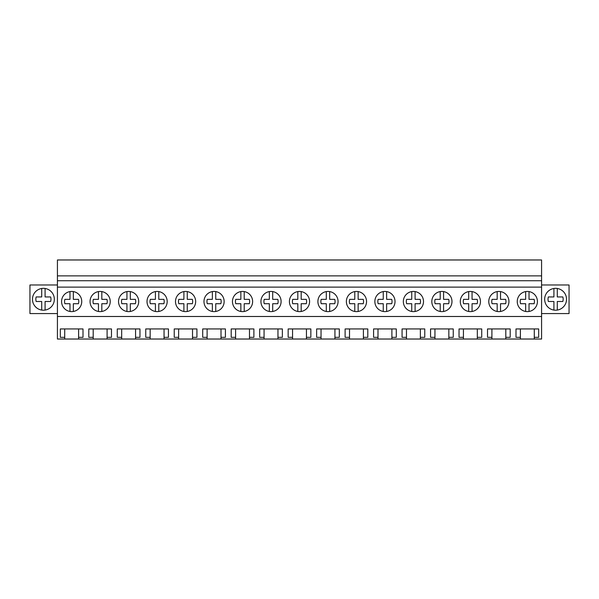 <?xml version="1.0" encoding="UTF-8"?>
<svg xmlns="http://www.w3.org/2000/svg" width="599" height="599" viewBox="0 0 599 599"><rect width="100%" height="100%" fill="white"/><g stroke="black" fill="none" stroke-linecap="round" stroke-linejoin="round"><path stroke-width="0.9" d="M57.422 316.489L57.422 259.973L541.578 259.973L541.578 316.489L57.422 316.489L57.422 339.027L64.714 339.027L64.714 337.327L60.312 337.327L60.312 328.933L83.006 328.933L83.006 337.327L78.611 337.327L78.611 328.933M57.422 287.116L541.578 287.116M517.251 301.529A10.086 10.086 0 0 1 527.337 291.443A10.086 10.086 0 0 1 537.423 301.529A10.086 10.086 0 0 1 527.337 311.615A10.086 10.086 0 0 1 517.251 301.529M338.068 301.529A10.086 10.086 0 0 1 327.982 311.615A10.086 10.086 0 0 1 317.897 301.529A10.086 10.086 0 0 1 327.982 291.443A10.086 10.086 0 0 1 338.068 301.529M289.414 301.529A10.086 10.086 0 0 1 299.5 291.443A10.086 10.086 0 0 1 309.586 301.529A10.086 10.086 0 0 1 299.5 311.615A10.086 10.086 0 0 1 289.414 301.529M281.103 301.529A10.086 10.086 0 0 1 271.018 311.615A10.086 10.086 0 0 1 260.932 301.529A10.086 10.086 0 0 1 271.018 291.443A10.086 10.086 0 0 1 281.103 301.529M252.628 301.529A10.086 10.086 0 0 1 242.543 311.615A10.086 10.086 0 0 1 232.457 301.529A10.086 10.086 0 0 1 242.543 291.443A10.086 10.086 0 0 1 252.628 301.529M175.492 301.529A10.086 10.086 0 0 1 185.578 291.443A10.086 10.086 0 0 1 195.663 301.529A10.086 10.086 0 0 1 185.578 311.615A10.086 10.086 0 0 1 175.492 301.529M118.535 301.529A10.086 10.086 0 0 1 128.62 291.443A10.086 10.086 0 0 1 138.706 301.529A10.086 10.086 0 0 1 128.62 311.615A10.086 10.086 0 0 1 118.535 301.529M110.231 301.529A10.086 10.086 0 0 1 100.138 311.615A10.086 10.086 0 0 1 90.052 301.529A10.086 10.086 0 0 1 100.138 291.443A10.086 10.086 0 0 1 110.231 301.529M167.188 301.529A10.086 10.086 0 0 1 157.103 311.615A10.086 10.086 0 0 1 147.017 301.529A10.086 10.086 0 0 1 157.103 291.443A10.086 10.086 0 0 1 167.188 301.529M203.974 301.529A10.086 10.086 0 0 1 214.06 291.443A10.086 10.086 0 0 1 224.146 301.529A10.086 10.086 0 0 1 214.06 311.615A10.086 10.086 0 0 1 203.974 301.529M346.372 301.529A10.086 10.086 0 0 1 356.457 291.443A10.086 10.086 0 0 1 366.543 301.529A10.086 10.086 0 0 1 356.457 311.615A10.086 10.086 0 0 1 346.372 301.529M374.854 301.529A10.086 10.086 0 0 1 384.94 291.443A10.086 10.086 0 0 1 395.026 301.529A10.086 10.086 0 0 1 384.94 311.615A10.086 10.086 0 0 1 374.854 301.529M423.508 301.529A10.086 10.086 0 0 1 413.422 311.615A10.086 10.086 0 0 1 403.337 301.529A10.086 10.086 0 0 1 413.422 291.443A10.086 10.086 0 0 1 423.508 301.529M480.465 301.529A10.086 10.086 0 0 1 470.38 311.615A10.086 10.086 0 0 1 460.294 301.529A10.086 10.086 0 0 1 470.38 291.443A10.086 10.086 0 0 1 480.465 301.529M488.769 301.529A10.086 10.086 0 0 1 498.862 291.443A10.086 10.086 0 0 1 508.948 301.529A10.086 10.086 0 0 1 498.862 311.615A10.086 10.086 0 0 1 488.769 301.529M451.983 301.529A10.086 10.086 0 0 1 441.897 311.615A10.086 10.086 0 0 1 431.812 301.529A10.086 10.086 0 0 1 441.897 291.443A10.086 10.086 0 0 1 451.983 301.529M81.749 301.529A10.086 10.086 0 0 1 71.663 311.615A10.086 10.086 0 0 1 61.577 301.529A10.086 10.086 0 0 1 71.663 291.443A10.086 10.086 0 0 1 81.749 301.529M57.422 280.736L541.578 280.736M57.422 275.877L541.578 275.877M64.714 339.027L520.389 339.027L520.389 337.327L515.994 337.327L515.994 328.933L538.688 328.933L538.688 337.327L534.286 337.327L534.286 328.933M520.389 339.027L541.578 339.027L541.578 316.489M78.611 339.027L78.611 337.327M93.189 339.027L93.189 337.327L88.794 337.327L88.794 328.933L111.489 328.933L111.489 337.327L107.094 337.327L107.094 328.933M107.094 339.027L107.094 337.327M121.672 339.027L121.672 337.327L117.269 337.327L117.269 328.933L139.971 328.933L139.971 337.327L135.569 337.327L135.569 328.933M135.569 339.027L135.569 337.327M150.154 339.027L150.154 337.327L145.752 337.327L145.752 328.933L168.446 328.933L168.446 337.327L164.051 337.327L164.051 328.933M164.051 339.027L164.051 337.327M178.629 339.027L178.629 337.327L174.234 337.327L174.234 328.933L196.929 328.933L196.929 337.327L192.526 337.327L192.526 328.933M192.526 339.027L192.526 337.327M207.112 339.027L207.112 337.327L202.709 337.327L202.709 328.933L225.411 328.933L225.411 337.327L221.009 337.327L221.009 328.933M221.009 339.027L221.009 337.327M235.594 339.027L235.594 337.327L231.192 337.327L231.192 328.933L253.886 328.933L253.886 337.327L249.491 337.327L249.491 328.933M249.491 339.027L249.491 337.327M264.069 339.027L264.069 337.327L259.674 337.327L259.674 328.933L282.369 328.933L282.369 337.327L277.966 337.327L277.966 328.933M277.966 339.027L277.966 337.327M292.552 339.027L292.552 337.327L288.149 337.327L288.149 328.933L310.851 328.933L310.851 337.327L306.448 337.327L306.448 328.933M306.448 339.027L306.448 337.327M321.034 339.027L321.034 337.327L316.631 337.327L316.631 328.933L339.326 328.933L339.326 337.327L334.931 337.327L334.931 328.933M334.931 339.027L334.931 337.327M349.509 339.027L349.509 337.327L345.114 337.327L345.114 328.933L367.808 328.933L367.808 337.327L363.406 337.327L363.406 328.933M363.406 339.027L363.406 337.327M377.991 339.027L377.991 337.327L373.589 337.327L373.589 328.933L396.291 328.933L396.291 337.327L391.888 337.327L391.888 328.933M391.888 339.027L391.888 337.327M406.474 339.027L406.474 337.327L402.071 337.327L402.071 328.933L424.766 328.933L424.766 337.327L420.371 337.327L420.371 328.933M420.371 339.027L420.371 337.327M434.949 339.027L434.949 337.327L430.554 337.327L430.554 328.933L453.248 328.933L453.248 337.327L448.846 337.327L448.846 328.933M448.846 339.027L448.846 337.327M463.431 339.027L463.431 337.327L459.029 337.327L459.029 328.933L481.731 328.933L481.731 337.327L477.328 337.327L477.328 328.933M477.328 339.027L477.328 337.327M491.906 339.027L491.906 337.327L487.511 337.327L487.511 328.933L510.206 328.933L510.206 337.327L505.811 337.327L505.811 328.933M505.811 339.027L505.811 337.327M534.286 339.027L534.286 337.327M57.422 284.982L29.95 284.982L29.95 313.569L57.422 313.569M48.646 308.867A10.932 10.932 0 0 0 52.997 294.034A10.932 10.932 0 0 0 38.164 289.684A10.932 10.932 0 0 0 33.814 304.517A10.932 10.932 0 0 0 48.646 308.867M64.714 337.327L64.714 328.933M541.578 313.569L569.05 313.569L569.05 284.982L541.578 284.982M550.354 308.867A10.932 10.932 0 0 0 565.186 304.517A10.932 10.932 0 0 0 560.836 289.684A10.932 10.932 0 0 0 546.003 294.034A10.932 10.932 0 0 0 550.354 308.867M520.389 337.327L520.389 328.933M93.189 337.327L93.189 328.933M121.672 337.327L121.672 328.933M150.154 337.327L150.154 328.933M178.629 337.327L178.629 328.933M207.112 337.327L207.112 328.933M235.594 337.327L235.594 328.933M264.069 337.327L264.069 328.933M292.552 337.327L292.552 328.933M321.034 337.327L321.034 328.933M349.509 337.327L349.509 328.933M377.991 337.327L377.991 328.933M406.474 337.327L406.474 328.933M434.949 337.327L434.949 328.933M463.431 337.327L463.431 328.933M491.906 337.327L491.906 328.933M41.72 310.08L41.72 301.499L36.187 301.499A7.57 7.57 0 0 1 36.187 296.939L41.72 296.939L41.72 288.471M45.09 288.471L45.09 296.939L50.623 296.939A7.57 7.57 0 0 1 50.623 301.499L45.09 301.499L45.09 310.08M553.91 310.08L553.91 301.499L548.377 301.499A7.57 7.57 0 0 1 548.377 296.939L553.91 296.939L553.91 288.471M560.836 308.867A10.932 10.932 0 0 0 557.28 288.471L557.28 296.939L562.813 296.939A7.57 7.57 0 0 1 562.813 301.499L557.28 301.499L557.28 310.08M69.978 311.473L69.978 303.708L64.902 303.708A7.106 7.106 0 0 1 64.902 299.35L69.978 299.35L69.978 291.578M73.34 291.578L73.34 299.35L78.424 299.35A7.106 7.106 0 0 1 78.424 303.708L73.34 303.708L73.34 311.473M98.461 311.473L98.461 303.708L93.384 303.708A7.106 7.106 0 0 1 93.384 299.35L98.461 299.35L98.461 291.578M101.823 291.578L101.823 299.35L106.899 299.35A7.106 7.106 0 0 1 106.899 303.708L101.823 303.708L101.823 311.473M126.936 311.473L126.936 303.708L121.859 303.708A7.106 7.106 0 0 1 121.859 299.35L126.936 299.35L126.936 291.578M130.305 291.578L130.305 299.35L135.381 299.35A7.106 7.106 0 0 1 135.381 303.708L130.305 303.708L130.305 311.473M155.418 311.473L155.418 303.708L150.342 303.708A7.106 7.106 0 0 1 150.342 299.35L155.418 299.35L155.418 291.578M158.78 291.578L158.78 299.35L163.864 299.35A7.106 7.106 0 0 1 163.864 303.708L158.78 303.708L158.78 311.473M183.9 311.473L183.9 303.708L178.824 303.708A7.106 7.106 0 0 1 178.824 299.35L183.9 299.35L183.9 291.578M187.262 291.578L187.262 299.35L192.339 299.35A7.106 7.106 0 0 1 192.339 303.708L187.262 303.708L187.262 311.473M212.375 311.473L212.375 303.708L207.299 303.708A7.106 7.106 0 0 1 207.299 299.35L212.375 299.35L212.375 291.578M215.745 291.578L215.745 299.35L220.821 299.35A7.106 7.106 0 0 1 220.821 303.708L215.745 303.708L215.745 311.473M240.858 311.473L240.858 303.708L235.781 303.708A7.106 7.106 0 0 1 235.781 299.35L240.858 299.35L240.858 291.578M244.22 291.578L244.22 299.35L249.296 299.35A7.106 7.106 0 0 1 249.296 303.708L244.22 303.708L244.22 311.473M269.34 311.473L269.34 303.708L264.264 303.708A7.106 7.106 0 0 1 264.264 299.35L269.34 299.35L269.34 291.578M272.702 291.578L272.702 299.35L277.779 299.35A7.106 7.106 0 0 1 277.779 303.708L272.702 303.708L272.702 311.473M297.815 311.473L297.815 303.708L292.739 303.708A7.106 7.106 0 0 1 292.739 299.35L297.815 299.35L297.815 291.578M301.185 291.578L301.185 299.35L306.261 299.35A7.106 7.106 0 0 1 306.261 303.708L301.185 303.708L301.185 311.473M326.298 311.473L326.298 303.708L321.221 303.708A7.106 7.106 0 0 1 321.221 299.35L326.298 299.35L326.298 291.578M329.66 291.578L329.66 299.35L334.736 299.35A7.106 7.106 0 0 1 334.736 303.708L329.66 303.708L329.66 311.473M354.78 311.473L354.78 303.708L349.704 303.708A7.106 7.106 0 0 1 349.704 299.35L354.78 299.35L354.78 291.578M358.142 291.578L358.142 299.35L363.219 299.35A7.106 7.106 0 0 1 363.219 303.708L358.142 303.708L358.142 311.473M383.255 311.473L383.255 303.708L378.179 303.708A7.106 7.106 0 0 1 378.179 299.35L383.255 299.35L383.255 291.578M386.625 291.578L386.625 299.35L391.701 299.35A7.106 7.106 0 0 1 391.701 303.708L386.625 303.708L386.625 311.473M411.738 311.473L411.738 303.708L406.661 303.708A7.106 7.106 0 0 1 406.661 299.35L411.738 299.35L411.738 291.578M415.1 291.578L415.1 299.35L420.176 299.35A7.106 7.106 0 0 1 420.176 303.708L415.1 303.708L415.1 311.473M440.22 311.473L440.22 303.708L435.136 303.708A7.106 7.106 0 0 1 435.136 299.35L440.22 299.35L440.22 291.578M443.582 291.578L443.582 299.35L448.658 299.35A7.106 7.106 0 0 1 448.658 303.708L443.582 303.708L443.582 311.473M468.695 311.473L468.695 303.708L463.619 303.708A7.106 7.106 0 0 1 463.619 299.35L468.695 299.35L468.695 291.578M472.064 291.578L472.064 299.35L477.141 299.35A7.106 7.106 0 0 1 477.141 303.708L472.064 303.708L472.064 311.473M497.177 311.473L497.177 303.708L492.101 303.708A7.106 7.106 0 0 1 492.101 299.35L497.177 299.35L497.177 291.578M500.539 291.578L500.539 299.35L505.616 299.35A7.106 7.106 0 0 1 505.616 303.708L500.539 303.708L500.539 311.473M525.66 311.473L525.66 303.708L520.576 303.708A7.106 7.106 0 0 1 520.576 299.35L525.66 299.35L525.66 291.578M529.022 291.578L529.022 299.35L534.098 299.35A7.106 7.106 0 0 1 534.098 303.708L529.022 303.708L529.022 311.473"/></g></svg>
